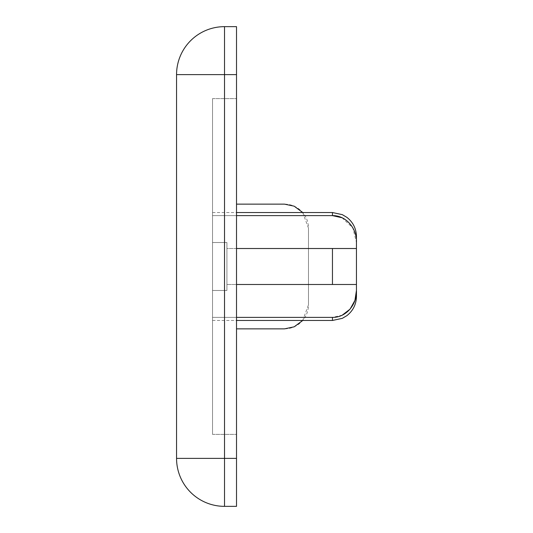 <?xml version="1.0" encoding="UTF-8"?>
<svg xmlns="http://www.w3.org/2000/svg" width="533" height="533" viewBox="0 0 533 533"><rect width="100%" height="100%" fill="white"/><g stroke="black" fill="none" stroke-linecap="round" stroke-linejoin="round"><path stroke-width="0.4" stroke-dasharray="2.67 2" d="M356.444 296.481L356.444 248.511L226.925 248.511L226.925 242.515L212.534 242.515L212.534 215.618L212.534 290.485L212.534 242.515L226.925 242.515L212.534 242.515L226.925 242.515L226.925 290.485L212.534 290.485L212.534 317.382L212.534 290.485L226.925 290.485L212.534 290.485L226.925 290.485L226.925 242.515L226.925 266.5L226.925 248.511L332.459 248.511L332.459 284.489L356.444 284.489L236.519 284.489M212.534 434.395L212.534 98.605L212.534 434.395L236.519 434.395L236.519 98.605L236.519 434.395L212.534 434.395M342.239 315.163L332.459 317.382L212.534 317.382L212.534 320.466L212.534 317.382L236.519 317.382M332.459 212.534L332.459 215.618L212.534 215.618L212.534 212.534L212.534 215.618L236.519 215.618M332.459 284.489L226.925 284.489L332.459 284.489M342.066 217.757L352.893 227.951L356.444 242.515L356.444 236.519M236.519 248.511L356.444 248.511L356.444 242.515M236.519 458.38L224.526 458.38L224.526 74.62L176.556 74.62L176.556 458.38A47.97 47.97 0 0 0 224.526 506.35L236.519 506.35L236.519 26.65M302.717 212.534L308.474 228.124A23.985 23.985 0 0 0 284.489 204.139L236.519 204.139L236.519 328.861L284.489 328.861A23.985 23.985 0 0 0 308.474 304.876L308.474 228.124L308.474 304.876L302.717 320.466M212.534 98.605L236.519 98.605L212.534 98.605M356.444 248.511L332.459 248.511M224.526 26.65A47.97 47.97 0 0 0 176.556 74.62A47.97 47.97 0 0 1 224.526 26.65L224.526 74.62L236.519 74.62M332.459 317.382L332.459 320.466M224.526 506.35L224.526 458.38L176.556 458.38A47.97 47.97 0 0 0 224.526 506.35M212.534 212.534L236.519 212.534M212.534 320.466L236.519 320.466"/><path stroke-width="0.8" d="M236.519 320.466L332.459 320.466L332.459 317.382C346.523 317.675 357.157 303.943 356.444 290.485L356.444 284.489L332.459 284.489L332.459 248.511L356.444 248.511L356.444 284.489L236.519 284.489M356.444 242.515C357.183 229.163 346.557 215.305 332.459 215.618L332.459 212.534L342.326 214.659L346.863 217.337C353.066 222.228 356.257 228.624 356.444 236.519L356.444 248.511M342.066 217.757L332.459 215.618L236.519 215.618M332.459 317.382L236.519 317.382M332.459 320.466L342.326 318.341L346.863 315.663C353.066 310.772 356.257 304.376 356.444 296.481L356.444 290.485L354.951 300.332M354.911 300.439L350.114 309.067M350.034 309.16L342.239 315.163M236.519 26.65L236.519 506.35L224.526 506.35A47.97 47.97 0 0 1 176.556 458.38L176.556 74.62A47.97 47.97 0 0 1 224.526 26.65L236.519 26.65L224.526 26.65L224.526 458.38L236.519 458.38M332.459 248.511L236.519 248.511M236.519 204.139L284.489 204.139L294.149 206.171L302.717 212.534M302.717 320.466L294.149 326.829L284.489 328.861L236.519 328.861M236.519 74.62L176.556 74.62M176.556 458.38L224.526 458.38L224.526 506.35M236.519 212.534L332.459 212.534"/></g></svg>
